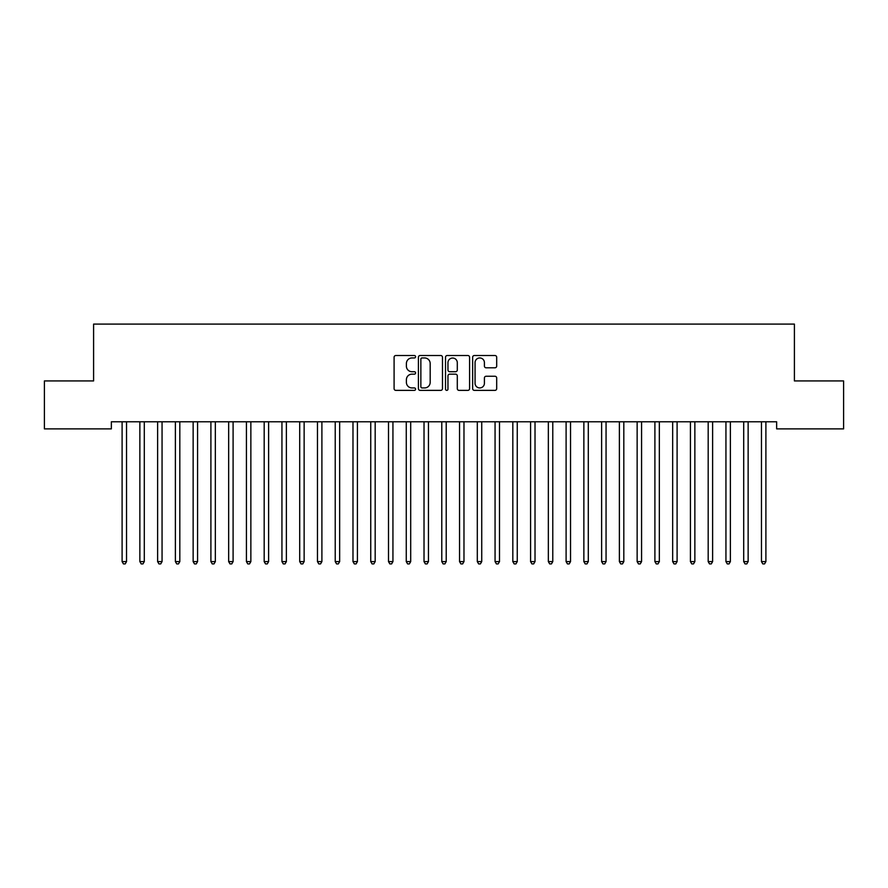 <?xml version="1.0" encoding="UTF-8"?>
<svg xmlns="http://www.w3.org/2000/svg" width="888" height="888" viewBox="0 0 888 888"><rect width="100%" height="100%" fill="white"/><g stroke="black" fill="none" stroke-linecap="round" stroke-linejoin="round"><path stroke-width="1.33" d="M415.584 356.732A1.221 1.221 0 0 0 414.363 355.511L395.837 355.511A1.743 1.743 0 0 0 394.094 357.254L394.094 388.633A1.743 1.743 0 0 0 395.837 390.376L414.363 390.376A1.221 1.221 0 0 0 415.584 389.155A1.221 1.221 0 0 0 414.363 387.934L411.965 387.934A5.583 5.583 0 0 1 406.393 382.351L406.393 379.742A5.583 5.583 0 0 1 411.965 374.159L414.363 374.159A1.221 1.221 0 0 0 415.584 372.938A1.221 1.221 0 0 0 414.363 371.717L411.965 371.717A5.583 5.583 0 0 1 406.393 366.145L406.393 363.525A5.583 5.583 0 0 1 411.965 357.953L414.363 357.953A1.221 1.221 0 0 0 415.584 356.732M494.949 367.799A1.743 1.743 0 0 0 496.692 366.056L496.692 357.254A1.743 1.743 0 0 0 494.949 355.511L474.381 355.511A1.743 1.743 0 0 0 472.638 357.254L472.638 388.633A1.743 1.743 0 0 0 474.381 390.376L494.949 390.376A1.743 1.743 0 0 0 496.692 388.633L496.692 377.999A1.743 1.743 0 0 0 494.949 376.257L486.147 376.257A1.743 1.743 0 0 0 484.404 377.999L484.404 383.272A4.662 4.662 0 0 1 479.742 387.934A4.662 4.662 0 0 1 475.069 383.272L475.069 362.615A4.662 4.662 0 0 1 479.742 357.953A4.662 4.662 0 0 1 484.404 362.615L484.404 366.056A1.743 1.743 0 0 0 486.147 367.799L494.949 367.799M776.645 421.778L111.355 421.778L111.355 428.882L44.4 428.882L44.4 380.93L93.595 380.93L93.595 324.098L794.405 324.098L794.405 380.93L843.6 380.93L843.6 428.882L776.645 428.882L776.645 421.778M442.479 357.254A1.743 1.743 0 0 0 440.737 355.511L420.157 355.511A1.743 1.743 0 0 0 418.415 357.254L418.415 388.633A1.743 1.743 0 0 0 420.157 390.376L440.737 390.376A1.743 1.743 0 0 0 442.479 388.633L442.479 357.254M447.263 355.511L467.843 355.511A1.743 1.743 0 0 1 469.586 357.254L469.586 388.633A1.743 1.743 0 0 1 467.843 390.376L459.041 390.376A1.743 1.743 0 0 1 457.298 388.633L457.298 375.901A1.743 1.743 0 0 0 455.544 374.159L449.705 374.159A1.743 1.743 0 0 0 447.963 375.901L447.963 389.155A1.221 1.221 0 0 1 446.742 390.376A1.221 1.221 0 0 1 445.521 389.155L445.521 357.254A1.743 1.743 0 0 1 447.263 355.511M422.078 357.953A1.221 1.221 0 0 0 420.857 359.174L420.857 386.713A1.221 1.221 0 0 0 422.078 387.934L424.608 387.934A5.583 5.583 0 0 0 430.181 382.351L430.181 363.525A5.583 5.583 0 0 0 424.608 357.953L422.078 357.953M457.298 362.704A4.662 4.662 0 0 0 452.625 358.042A4.662 4.662 0 0 0 447.963 362.704L447.963 369.974A1.743 1.743 0 0 0 449.705 371.717L455.544 371.717A1.743 1.743 0 0 0 457.298 369.974L457.298 362.704M121.967 422.044A1.776 1.776 -179.5 0 1 122.1 422.71A1.776 1.776 179.6 0 0 121.967 422.044L121.867 421.778M126.773 421.778L126.673 422.044A1.776 1.776 179.6 0 0 126.54 422.71L126.54 561.593L122.1 561.593L122.1 422.71M126.54 561.593L125.208 563.902L123.432 563.902L122.1 561.593M139.727 422.044A1.776 1.776 -179.5 0 1 139.86 422.71A1.776 1.776 179.6 0 0 139.727 422.044L139.627 421.778M157.487 422.044A1.776 1.776 -179.5 0 1 157.62 422.71A1.776 1.776 179.6 0 0 157.487 422.044L157.387 421.778M144.533 421.778L144.433 422.044A1.776 1.776 179.6 0 0 144.3 422.71L144.3 561.593L139.86 561.593L139.86 422.71M144.3 561.593L142.968 563.902L141.192 563.902L139.86 561.593M162.293 421.778L162.193 422.044A1.776 1.776 179.6 0 0 162.06 422.71L162.06 561.593L157.62 561.593L157.62 422.71M162.06 561.593L160.728 563.902L158.952 563.902L157.62 561.593M175.247 422.044A1.776 1.776 -179.5 0 1 175.38 422.71A1.776 1.776 179.6 0 0 175.247 422.044L175.147 421.778M193.007 422.044A1.776 1.776 -179.5 0 1 193.14 422.71A1.776 1.776 179.6 0 0 193.007 422.044L192.907 421.778M180.053 421.778L179.953 422.044A1.776 1.776 179.6 0 0 179.82 422.71L179.82 561.593L175.38 561.593L175.38 422.71M179.82 561.593L178.488 563.902L176.712 563.902L175.38 561.593M197.813 421.778L197.713 422.044A1.776 1.776 179.6 0 0 197.58 422.71L197.58 561.593L193.14 561.593L193.14 422.71M197.58 561.593L196.248 563.902L194.472 563.902L193.14 561.593M210.767 422.044A1.776 1.776 -179.5 0 1 210.9 422.71A1.776 1.776 179.6 0 0 210.767 422.044L210.667 421.778M215.573 421.778L215.473 422.044A1.776 1.776 179.6 0 0 215.34 422.71L215.34 561.593L210.9 561.593L210.9 422.71M215.34 561.593L214.008 563.902L212.232 563.902L210.9 561.593M228.527 422.044A1.776 1.776 -179.5 0 1 228.66 422.71A1.776 1.776 179.6 0 0 228.527 422.044L228.427 421.778M233.333 421.778L233.233 422.044A1.776 1.776 179.6 0 0 233.1 422.71L233.1 561.593L228.66 561.593L228.66 422.71M233.1 561.593L231.768 563.902L229.992 563.902L228.66 561.593M246.287 422.044A1.776 1.776 -179.5 0 1 246.42 422.71A1.776 1.776 179.6 0 0 246.287 422.044L246.187 421.778M264.047 422.044A1.776 1.776 -179.5 0 1 264.18 422.71A1.776 1.776 179.6 0 0 264.047 422.044L263.947 421.778M281.807 422.044A1.776 1.776 -179.5 0 1 281.94 422.71A1.776 1.776 179.6 0 0 281.807 422.044L281.707 421.778M299.567 422.044A1.776 1.776 -179.5 0 1 299.7 422.71A1.776 1.776 179.6 0 0 299.567 422.044L299.467 421.778M317.327 422.044A1.776 1.776 -179.5 0 1 317.46 422.71A1.776 1.776 179.6 0 0 317.327 422.044L317.227 421.778M335.087 422.044A1.776 1.776 -179.5 0 1 335.22 422.71A1.776 1.776 179.6 0 0 335.087 422.044L334.987 421.778M352.847 422.044A1.776 1.776 -179.5 0 1 352.98 422.71A1.776 1.776 179.6 0 0 352.847 422.044L352.747 421.778M370.607 422.044A1.776 1.776 -179.5 0 1 370.74 422.71A1.776 1.776 179.6 0 0 370.607 422.044L370.507 421.778M388.367 422.044A1.776 1.776 -179.5 0 1 388.5 422.71A1.776 1.776 179.6 0 0 388.367 422.044L388.267 421.778M251.093 421.778L250.993 422.044A1.776 1.776 179.6 0 0 250.86 422.71L250.86 561.593L246.42 561.593L246.42 422.71M250.86 561.593L249.528 563.902L247.752 563.902L246.42 561.593M268.853 421.778L268.753 422.044A1.776 1.776 179.6 0 0 268.62 422.71L268.62 561.593L264.18 561.593L264.18 422.71M268.62 561.593L267.288 563.902L265.512 563.902L264.18 561.593M286.613 421.778L286.513 422.044A1.776 1.776 179.6 0 0 286.38 422.71L286.38 561.593L281.94 561.593L281.94 422.71M286.38 561.593L285.048 563.902L283.272 563.902L281.94 561.593M304.373 421.778L304.273 422.044A1.776 1.776 179.6 0 0 304.14 422.71L304.14 561.593L299.7 561.593L299.7 422.71M304.14 561.593L302.808 563.902L301.032 563.902L299.7 561.593M322.133 421.778L322.033 422.044A1.776 1.776 179.6 0 0 321.9 422.71L321.9 561.593L317.46 561.593L317.46 422.71M321.9 561.593L320.568 563.902L318.792 563.902L317.46 561.593M339.893 421.778L339.793 422.044A1.776 1.776 179.6 0 0 339.66 422.71L339.66 561.593L335.22 561.593L335.22 422.71M339.66 561.593L338.328 563.902L336.552 563.902L335.22 561.593M357.653 421.778L357.553 422.044A1.776 1.776 179.6 0 0 357.42 422.71L357.42 561.593L352.98 561.593L352.98 422.71M357.42 561.593L356.088 563.902L354.312 563.902L352.98 561.593M375.413 421.778L375.313 422.044A1.776 1.776 179.6 0 0 375.18 422.71L375.18 561.593L370.74 561.593L370.74 422.71M375.18 561.593L373.848 563.902L372.072 563.902L370.74 561.593M393.173 421.778L393.073 422.044A1.776 1.776 179.6 0 0 392.94 422.71L392.94 561.593L388.5 561.593L388.5 422.71M392.94 561.593L391.608 563.902L389.832 563.902L388.5 561.593M406.127 422.044A1.776 1.776 -179.5 0 1 406.26 422.71A1.776 1.776 179.6 0 0 406.127 422.044L406.027 421.778M410.933 421.778L410.833 422.044A1.776 1.776 179.6 0 0 410.7 422.71L410.7 561.593L406.26 561.593L406.26 422.71M410.7 561.593L409.368 563.902L407.592 563.902L406.26 561.593M423.887 422.044A1.776 1.776 -179.5 0 1 424.02 422.71A1.776 1.776 179.6 0 0 423.887 422.044L423.787 421.778M428.693 421.778L428.593 422.044A1.776 1.776 179.6 0 0 428.46 422.71L428.46 561.593L424.02 561.593L424.02 422.71M428.46 561.593L427.128 563.902L425.352 563.902L424.02 561.593M441.647 422.044A1.776 1.776 -179.5 0 1 441.78 422.71A1.776 1.776 179.6 0 0 441.647 422.044L441.547 421.778M446.453 421.778L446.353 422.044A1.776 1.776 179.6 0 0 446.22 422.71L446.22 561.593L441.78 561.593L441.78 422.71M446.22 561.593L444.888 563.902L443.112 563.902L441.78 561.593M459.407 422.044A1.776 1.776 -179.5 0 1 459.54 422.71A1.776 1.776 179.6 0 0 459.407 422.044L459.307 421.778M464.213 421.778L464.113 422.044A1.776 1.776 179.6 0 0 463.98 422.71L463.98 561.593L459.54 561.593L459.54 422.71M463.98 561.593L462.648 563.902L460.872 563.902L459.54 561.593M477.167 422.044A1.776 1.776 -179.5 0 1 477.3 422.71A1.776 1.776 179.6 0 0 477.167 422.044L477.067 421.778M481.973 421.778L481.873 422.044A1.776 1.776 179.6 0 0 481.74 422.71L481.74 561.593L477.3 561.593L477.3 422.71M481.74 561.593L480.408 563.902L478.632 563.902L477.3 561.593M494.927 422.044A1.776 1.776 -179.5 0 1 495.06 422.71A1.776 1.776 179.6 0 0 494.927 422.044L494.827 421.778M499.733 421.778L499.633 422.044A1.776 1.776 179.6 0 0 499.5 422.71L499.5 561.593L495.06 561.593L495.06 422.71M499.5 561.593L498.168 563.902L496.392 563.902L495.06 561.593M512.687 422.044A1.776 1.776 -179.5 0 1 512.82 422.71A1.776 1.776 179.6 0 0 512.687 422.044L512.587 421.778M517.493 421.778L517.393 422.044A1.776 1.776 179.6 0 0 517.26 422.71L517.26 561.593L512.82 561.593L512.82 422.71M517.26 561.593L515.928 563.902L514.152 563.902L512.82 561.593M530.447 422.044A1.776 1.776 -179.5 0 1 530.58 422.71A1.776 1.776 179.6 0 0 530.447 422.044L530.347 421.778M535.253 421.778L535.153 422.044A1.776 1.776 179.6 0 0 535.02 422.71L535.02 561.593L530.58 561.593L530.58 422.71M535.02 561.593L533.688 563.902L531.912 563.902L530.58 561.593M548.207 422.044A1.776 1.776 -179.5 0 1 548.34 422.71A1.776 1.776 179.6 0 0 548.207 422.044L548.107 421.778M553.013 421.778L552.913 422.044A1.776 1.776 179.6 0 0 552.78 422.71L552.78 561.593L548.34 561.593L548.34 422.71M552.78 561.593L551.448 563.902L549.672 563.902L548.34 561.593M565.967 422.044A1.776 1.776 -179.5 0 1 566.1 422.71A1.776 1.776 179.6 0 0 565.967 422.044L565.867 421.778M570.773 421.778L570.673 422.044A1.776 1.776 179.6 0 0 570.54 422.71L570.54 561.593L566.1 561.593L566.1 422.71M570.54 561.593L569.208 563.902L567.432 563.902L566.1 561.593M583.727 422.044A1.776 1.776 -179.5 0 1 583.86 422.71A1.776 1.776 179.6 0 0 583.727 422.044L583.627 421.778M588.533 421.778L588.433 422.044A1.776 1.776 179.6 0 0 588.3 422.71L588.3 561.593L583.86 561.593L583.86 422.71M588.3 561.593L586.968 563.902L585.192 563.902L583.86 561.593M601.487 422.044A1.776 1.776 -179.5 0 1 601.62 422.71A1.776 1.776 179.6 0 0 601.487 422.044L601.387 421.778M606.293 421.778L606.193 422.044A1.776 1.776 179.6 0 0 606.06 422.71L606.06 561.593L601.62 561.593L601.62 422.71M606.06 561.593L604.728 563.902L602.952 563.902L601.62 561.593M619.247 422.044A1.776 1.776 -179.5 0 1 619.38 422.71A1.776 1.776 179.6 0 0 619.247 422.044L619.147 421.778M624.053 421.778L623.953 422.044A1.776 1.776 179.6 0 0 623.82 422.71L623.82 561.593L619.38 561.593L619.38 422.71M623.82 561.593L622.488 563.902L620.712 563.902L619.38 561.593M637.007 422.044A1.776 1.776 -179.5 0 1 637.14 422.71A1.776 1.776 179.6 0 0 637.007 422.044L636.907 421.778M641.813 421.778L641.713 422.044A1.776 1.776 179.6 0 0 641.58 422.71L641.58 561.593L637.14 561.593L637.14 422.71M641.58 561.593L640.248 563.902L638.472 563.902L637.14 561.593M654.767 422.044A1.776 1.776 -179.5 0 1 654.9 422.71A1.776 1.776 179.6 0 0 654.767 422.044L654.667 421.778M659.573 421.778L659.473 422.044A1.776 1.776 179.6 0 0 659.34 422.71L659.34 561.593L654.9 561.593L654.9 422.71M659.34 561.593L658.008 563.902L656.232 563.902L654.9 561.593M672.527 422.044A1.776 1.776 -179.5 0 1 672.66 422.71A1.776 1.776 179.6 0 0 672.527 422.044L672.427 421.778M677.333 421.778L677.233 422.044A1.776 1.776 179.6 0 0 677.1 422.71L677.1 561.593L672.66 561.593L672.66 422.71M677.1 561.593L675.768 563.902L673.992 563.902L672.66 561.593M690.287 422.044A1.776 1.776 -179.5 0 1 690.42 422.71A1.776 1.776 179.6 0 0 690.287 422.044L690.187 421.778M695.093 421.778L694.993 422.044A1.776 1.776 179.6 0 0 694.86 422.71L694.86 561.593L690.42 561.593L690.42 422.71M694.86 561.593L693.528 563.902L691.752 563.902L690.42 561.593M708.047 422.044A1.776 1.776 -179.5 0 1 708.18 422.71A1.776 1.776 179.6 0 0 708.047 422.044L707.947 421.778M712.853 421.778L712.753 422.044A1.776 1.776 179.6 0 0 712.62 422.71L712.62 561.593L708.18 561.593L708.18 422.71M712.62 561.593L711.288 563.902L709.512 563.902L708.18 561.593M725.807 422.044A1.776 1.776 -179.5 0 1 725.94 422.71A1.776 1.776 179.6 0 0 725.807 422.044L725.707 421.778M730.613 421.778L730.513 422.044A1.776 1.776 179.6 0 0 730.38 422.71L730.38 561.593L725.94 561.593L725.94 422.71M730.38 561.593L729.048 563.902L727.272 563.902L725.94 561.593M743.567 422.044A1.776 1.776 -179.5 0 1 743.7 422.71A1.776 1.776 179.6 0 0 743.567 422.044L743.467 421.778M748.373 421.778L748.273 422.044A1.776 1.776 179.6 0 0 748.14 422.71L748.14 561.593L743.7 561.593L743.7 422.71M748.14 561.593L746.808 563.902L745.032 563.902L743.7 561.593M761.327 422.044A1.776 1.776 -179.5 0 1 761.46 422.71A1.776 1.776 179.6 0 0 761.327 422.044L761.227 421.778M766.133 421.778L766.033 422.044A1.776 1.776 179.6 0 0 765.9 422.71L765.9 561.593L761.46 561.593L761.46 422.71M765.9 561.593L764.568 563.902L762.792 563.902L761.46 561.593"/></g></svg>
